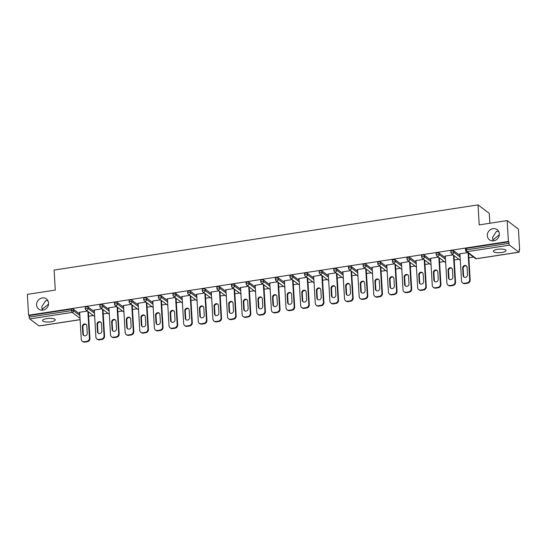 <?xml version="1.0" encoding="UTF-8"?>
<svg xmlns="http://www.w3.org/2000/svg" width="547" height="547" viewBox="0 0 547 547"><rect width="100%" height="100%" fill="white"/><g stroke="black" fill="none" stroke-linecap="round" stroke-linejoin="round"><path stroke-width="0.82" d="M42.577 310.183L42.215 309.212L41.975 310.211M48.587 303.12A6.366 5.798 127 0 1 45.305 309.267A6.366 5.798 127 0 1 38.755 309.123A6.366 5.798 127 0 1 36.587 304.966A6.366 5.798 127 0 1 39.869 298.812A6.366 5.798 127 0 1 46.427 298.956A6.366 5.798 127 0 1 48.587 303.12M493.326 240.878L492.963 239.907L492.724 240.906M499.336 233.815A6.366 5.798 127 0 1 496.054 239.962A6.366 5.798 127 0 1 489.497 239.818A6.366 5.798 127 0 1 487.336 235.661A6.366 5.798 127 0 1 490.611 229.508A6.366 5.798 127 0 1 497.168 229.651A6.366 5.798 127 0 1 499.336 233.815M47.938 300.747L45.75 300.604L41.743 306.744L42.215 309.212L48.574 304.091M498.686 231.443L496.498 231.299L492.491 237.446L492.963 239.907L499.315 234.786M501.77 252.475A6.366 1.798 176.6 0 0 506.023 250.512A6.366 1.798 176.6 0 0 497.572 249.309A6.366 1.798 176.6 0 0 493.312 251.271A6.366 1.798 176.6 0 0 501.77 252.475M51.021 321.78A6.366 1.798 176.6 0 0 55.281 319.817A6.366 1.798 176.6 0 0 46.823 318.614A6.366 1.798 176.6 0 0 42.563 320.576A6.366 1.798 176.6 0 0 51.021 321.78M489.873 223.251L489.285 213.371L478.03 204.879L54.098 270.068L55.288 290.074L27.35 294.368L28.588 315.229L508.395 241.459L507.158 220.591L518.412 229.084L519.65 249.952L519.158 249.576L519.247 251.1A1.491 0.451 81.3 0 1 518.98 252.208L476.512 258.738A1.491 0.451 81.3 0 0 476.635 258.649M88.607 316.221L93.277 315.51M103.233 313.978L107.896 313.26M117.858 311.728L122.521 311.011M132.483 309.479L137.147 308.761M147.109 307.229L151.772 306.511M161.734 304.98L166.397 304.262M176.36 302.73L181.023 302.012M190.985 300.481L195.648 299.763M205.61 298.231L210.274 297.52M220.229 295.989L224.899 295.271M234.854 293.739L239.524 293.021M249.48 291.489L254.15 290.772M264.105 289.24L268.775 288.522M278.731 286.99L283.401 286.272M293.356 284.741L298.019 284.023M307.982 282.491L312.645 281.773M322.607 280.249L327.27 279.531M337.232 277.999L341.896 277.281M351.858 275.75L356.521 275.032M366.483 273.5L371.146 272.782M381.109 271.25L385.772 270.533M395.727 269.001L400.397 268.283M410.353 266.751L415.023 266.033M424.978 264.502L429.648 263.791M439.603 262.259L444.273 261.541M454.229 260.01L458.899 259.292M468.854 257.76L473.517 257.042M519.185 250.02L519.65 249.952M465.504 248.947A1.491 0.424 -3.4 0 1 465.422 248.817A1.491 0.424 -3.4 0 1 466.42 248.359L466.509 249.883L508.983 243.353A1.491 0.451 81.3 0 0 509.558 245.152L518.843 252.16A1.491 0.451 81.3 0 0 518.98 252.208M466.42 248.359L508.888 241.829L508.395 241.459M508.983 243.353L508.888 241.829M39.295 325.889A1.491 0.451 -98.7 0 1 39.172 325.978A1.491 0.451 -98.7 0 1 39.035 325.93L29.75 318.928A1.491 0.451 -98.7 0 1 29.176 317.13L29.08 315.605L28.588 315.229M478.03 204.879L479.22 224.892L507.158 220.591M467.651 252.611L459.542 253.856L459.938 254.157M29.08 315.605L71.548 309.076A1.491 0.424 -3.4 0 1 73.448 309.226L79.773 314.005M85.264 307.414A1.491 0.424 -3.4 0 1 85.175 307.284A1.491 0.424 -3.4 0 1 86.173 306.826A1.491 0.424 -3.4 0 1 88.074 306.976L94.399 311.756M99.882 305.164A1.491 0.424 -3.4 0 1 99.8 305.035A1.491 0.424 -3.4 0 1 100.798 304.576A1.491 0.424 -3.4 0 1 102.699 304.734L109.024 309.506M114.508 302.915A1.491 0.424 -3.4 0 1 114.426 302.785A1.491 0.424 -3.4 0 1 115.424 302.327A1.491 0.424 -3.4 0 1 117.325 302.484L123.649 307.257M129.133 300.665A1.491 0.424 -3.4 0 1 129.051 300.535A1.491 0.424 -3.4 0 1 130.049 300.077A1.491 0.424 -3.4 0 1 131.95 300.235L138.275 305.007M143.758 298.416A1.491 0.424 -3.4 0 1 143.676 298.286A1.491 0.424 -3.4 0 1 144.675 297.828A1.491 0.424 -3.4 0 1 146.575 297.985L152.9 302.758M158.384 296.166A1.491 0.424 -3.4 0 1 158.302 296.043A1.491 0.424 -3.4 0 1 159.3 295.578A1.491 0.424 -3.4 0 1 161.201 295.736L167.526 300.508M173.009 293.917A1.491 0.424 -3.4 0 1 172.927 293.794A1.491 0.424 -3.4 0 1 173.925 293.329A1.491 0.424 -3.4 0 1 175.819 293.486L182.151 298.259M187.635 291.674A1.491 0.424 -3.4 0 1 187.553 291.544A1.491 0.424 -3.4 0 1 188.551 291.086A1.491 0.424 -3.4 0 1 190.445 291.236L196.776 296.016M202.26 289.425A1.491 0.424 -3.4 0 1 202.178 289.295A1.491 0.424 -3.4 0 1 203.176 288.837A1.491 0.424 -3.4 0 1 205.07 288.987L211.402 293.766M216.885 287.175A1.491 0.424 -3.4 0 1 216.803 287.045A1.491 0.424 -3.4 0 1 217.802 286.587A1.491 0.424 -3.4 0 1 219.696 286.744L226.027 291.517M231.511 284.925A1.491 0.424 -3.4 0 1 231.429 284.796A1.491 0.424 -3.4 0 1 232.42 284.337A1.491 0.424 -3.4 0 1 234.321 284.495L240.646 289.267M246.136 282.676A1.491 0.424 -3.4 0 1 246.054 282.546A1.491 0.424 -3.4 0 1 247.046 282.088A1.491 0.424 -3.4 0 1 248.947 282.245L255.271 287.018M260.762 280.426A1.491 0.424 -3.4 0 1 260.673 280.303A1.491 0.424 -3.4 0 1 261.671 279.838A1.491 0.424 -3.4 0 1 263.572 279.996L269.897 284.768M275.387 278.177A1.491 0.424 -3.4 0 1 275.298 278.054A1.491 0.424 -3.4 0 1 276.297 277.589A1.491 0.424 -3.4 0 1 278.197 277.746L284.522 282.519M290.006 275.927A1.491 0.424 -3.4 0 1 289.924 275.804A1.491 0.424 -3.4 0 1 290.922 275.346A1.491 0.424 -3.4 0 1 292.823 275.497L299.147 280.269M304.631 273.685A1.491 0.424 -3.4 0 1 304.549 273.555A1.491 0.424 -3.4 0 1 305.547 273.097A1.491 0.424 -3.4 0 1 307.448 273.247L313.773 278.026M319.257 271.435A1.491 0.424 -3.4 0 1 319.174 271.305A1.491 0.424 -3.4 0 1 320.173 270.847A1.491 0.424 -3.4 0 1 322.074 270.997L328.398 275.777M333.882 269.186A1.491 0.424 -3.4 0 1 333.8 269.056A1.491 0.424 -3.4 0 1 334.798 268.598A1.491 0.424 -3.4 0 1 336.699 268.755L343.024 273.527M348.507 266.936A1.491 0.424 -3.4 0 1 348.425 266.806A1.491 0.424 -3.4 0 1 349.424 266.348A1.491 0.424 -3.4 0 1 351.318 266.505L357.649 271.278M363.133 264.686A1.491 0.424 -3.4 0 1 363.051 264.557A1.491 0.424 -3.4 0 1 364.049 264.098A1.491 0.424 -3.4 0 1 365.943 264.256L372.275 269.028M377.758 262.437A1.491 0.424 -3.4 0 1 377.676 262.314A1.491 0.424 -3.4 0 1 378.674 261.849A1.491 0.424 -3.4 0 1 380.568 262.006L386.9 266.779M392.384 260.187A1.491 0.424 -3.4 0 1 392.302 260.064A1.491 0.424 -3.4 0 1 393.3 259.599A1.491 0.424 -3.4 0 1 395.194 259.757L401.525 264.529M407.009 257.938A1.491 0.424 -3.4 0 1 406.927 257.815A1.491 0.424 -3.4 0 1 407.925 257.357A1.491 0.424 -3.4 0 1 409.819 257.507L416.151 262.286M421.634 255.695A1.491 0.424 -3.4 0 1 421.552 255.565A1.491 0.424 -3.4 0 1 422.544 255.107A1.491 0.424 -3.4 0 1 424.445 255.258L430.769 260.037M436.26 253.446A1.491 0.424 -3.4 0 1 436.171 253.316A1.491 0.424 -3.4 0 1 437.169 252.858A1.491 0.424 -3.4 0 1 439.07 253.015L445.395 257.787M450.885 251.196A1.491 0.424 -3.4 0 1 450.796 251.066A1.491 0.424 -3.4 0 1 451.795 250.608A1.491 0.424 -3.4 0 1 453.695 250.765L460.02 255.538M453.025 254.861L444.916 256.105L445.313 256.406M438.4 257.111L430.298 258.355L430.687 258.656M423.775 259.353L415.672 260.604L416.069 260.898M409.149 261.603L401.047 262.854L401.443 263.148M394.524 263.852L386.421 265.097L386.818 265.398M379.898 266.102L371.796 267.346L372.192 267.647M365.273 268.351L357.17 269.596L357.567 269.897M350.648 270.601L342.545 271.845L342.942 272.146M336.022 272.85L327.92 274.095L328.316 274.396M321.397 275.1L313.294 276.344L313.691 276.645M306.778 277.343L298.669 278.594L299.065 278.888M292.153 279.592L284.043 280.843L284.44 281.137M277.527 281.842L269.418 283.086L269.815 283.387M262.902 284.091L254.793 285.336L255.189 285.637M248.276 286.341L240.174 287.585L240.564 287.886M233.651 288.59L225.549 289.835L225.945 290.136M219.026 290.84L210.923 292.084L211.32 292.385M204.4 293.089L196.298 294.334L196.694 294.628M189.775 295.332L181.672 296.583L182.069 296.877M175.149 297.582L167.047 298.833L167.444 299.127M160.524 299.831L152.422 301.076L152.818 301.376M145.899 302.081L137.796 303.325L138.193 303.626M131.273 304.33L123.171 305.575L123.567 305.876M116.655 306.58L108.545 307.824L108.942 308.125M102.029 308.829L93.92 310.074L94.316 310.375M87.404 311.072L79.294 312.323L79.691 312.617M467.042 282.895L464.506 283.284L464.998 283.654L467.535 283.264L467.042 282.895A2.981 2.721 -53 0 0 469.682 279.599L468.102 252.953M464.506 283.284A2.981 2.721 -53 0 1 461.524 280.857L459.918 253.801M467.063 267.36A2.338 2.126 -53 0 0 463.863 265.78A2.338 2.126 -53 0 0 462.659 268.037L463.097 275.469A2.338 2.126 -53 0 0 466.304 277.049A2.338 2.126 -53 0 0 467.507 274.792L467.063 267.36M469.682 279.599L470.174 279.975L468.594 253.323M470.174 279.975A2.981 2.721 127 0 1 467.535 283.264M464.998 283.654A2.981 2.721 127 0 1 463.036 283.175L462.543 282.806M466.502 266.04A2.338 2.126 -53 0 0 463.152 268.413L463.589 275.845A2.338 2.126 -53 0 0 464.157 277.165M452.417 285.144L449.887 285.527L450.379 285.903L452.909 285.513L452.417 285.144A2.981 2.721 -53 0 0 455.056 281.849L453.477 255.196M449.887 285.527A2.981 2.721 -53 0 1 446.899 283.107L445.292 256.051M452.437 269.609A2.338 2.126 -53 0 0 449.237 268.03A2.338 2.126 -53 0 0 448.034 270.286L448.472 277.719A2.338 2.126 -53 0 0 451.678 279.298A2.338 2.126 -53 0 0 452.882 277.042L452.437 269.609M455.056 281.849L455.548 282.225L453.969 255.572M455.548 282.225A2.981 2.721 127 0 1 452.909 285.513M450.379 285.903A2.981 2.721 127 0 1 448.41 285.425L447.918 285.055M451.877 268.29A2.338 2.126 -53 0 0 448.526 270.662L448.964 278.088A2.338 2.126 -53 0 0 449.531 279.414M437.791 287.387L435.262 287.777L435.754 288.153L438.284 287.763L437.791 287.387A2.981 2.721 -53 0 0 440.431 284.098L438.851 257.446M435.262 287.777A2.981 2.721 -53 0 1 432.274 285.356L430.667 258.293M437.812 271.859A2.338 2.126 -53 0 0 434.612 270.28A2.338 2.126 -53 0 0 433.409 272.536L433.846 279.968A2.338 2.126 -53 0 0 437.053 281.548A2.338 2.126 -53 0 0 438.256 279.291L437.812 271.859M440.431 284.098L440.923 284.467L439.344 257.822M440.923 284.467A2.981 2.721 127 0 1 438.284 287.763M435.754 288.153A2.981 2.721 127 0 1 433.785 287.674L433.292 287.305M437.251 270.539A2.338 2.126 -53 0 0 433.901 272.905L434.339 280.337A2.338 2.126 -53 0 0 434.906 281.664M423.166 289.637L420.636 290.026L421.128 290.395L423.658 290.013L423.166 289.637A2.981 2.721 -53 0 0 425.805 286.348L424.226 259.695M420.636 290.026A2.981 2.721 -53 0 1 417.655 287.599L416.041 260.543M423.187 274.109A2.338 2.126 -53 0 0 419.987 272.529A2.338 2.126 -53 0 0 418.783 274.785L419.221 282.218A2.338 2.126 -53 0 0 422.428 283.797A2.338 2.126 -53 0 0 423.631 281.541L423.187 274.109M425.805 286.348L426.298 286.717L424.718 260.071M426.298 286.717A2.981 2.721 127 0 1 423.658 290.013M421.128 290.395A2.981 2.721 127 0 1 419.159 289.924L418.667 289.554M422.626 272.789A2.338 2.126 -53 0 0 419.276 275.155L419.713 282.587A2.338 2.126 -53 0 0 420.281 283.907M408.541 291.886L406.011 292.276L406.503 292.645L409.033 292.255L408.541 291.886A2.981 2.721 -53 0 0 411.18 288.597L409.6 261.945M406.011 292.276A2.981 2.721 -53 0 1 403.03 289.848L401.423 262.792M408.561 276.358A2.338 2.126 -53 0 0 405.361 274.779A2.338 2.126 -53 0 0 404.158 277.035L404.602 284.467A2.338 2.126 -53 0 0 407.802 286.047A2.338 2.126 -53 0 0 409.006 283.79L408.561 276.358M411.18 288.597L411.672 288.966L410.093 262.314M411.672 288.966A2.981 2.721 127 0 1 409.033 292.255M406.503 292.645A2.981 2.721 127 0 1 404.534 292.173L404.042 291.797M408 275.032A2.338 2.126 -53 0 0 404.65 277.404L405.095 284.837A2.338 2.126 -53 0 0 405.655 286.156M393.915 294.136L391.385 294.525L391.878 294.895L394.408 294.505L393.915 294.136A2.981 2.721 -53 0 0 396.561 290.847L394.975 264.194M391.385 294.525A2.981 2.721 -53 0 1 388.404 292.098L386.797 265.042M393.936 278.608A2.338 2.126 -53 0 0 390.736 277.028A2.338 2.126 -53 0 0 389.532 279.285L389.977 286.717A2.338 2.126 -53 0 0 393.177 288.296A2.338 2.126 -53 0 0 394.38 286.033L393.936 278.608M396.561 290.847L397.054 291.216L395.467 264.563M397.054 291.216A2.981 2.721 127 0 1 394.408 294.505M391.878 294.895A2.981 2.721 127 0 1 389.908 294.423L389.416 294.047M393.375 277.281A2.338 2.126 -53 0 0 390.025 279.654L390.469 287.086A2.338 2.126 -53 0 0 391.03 288.406M379.29 296.385L376.76 296.775L377.252 297.144L379.782 296.754L379.29 296.385A2.981 2.721 -53 0 0 381.936 293.096L380.35 266.444M376.76 296.775A2.981 2.721 -53 0 1 373.779 294.348L372.172 267.292M379.317 280.857A2.338 2.126 -53 0 0 376.11 279.271A2.338 2.126 -53 0 0 374.907 281.534L375.351 288.96A2.338 2.126 -53 0 0 378.551 290.546A2.338 2.126 -53 0 0 379.755 288.283L379.317 280.857M381.936 293.096L382.428 293.465L380.842 266.813M382.428 293.465A2.981 2.721 127 0 1 379.782 296.754M377.252 297.144A2.981 2.721 127 0 1 375.283 296.672L374.791 296.296M378.75 279.531A2.338 2.126 -53 0 0 375.399 281.903L375.844 289.336A2.338 2.126 -53 0 0 376.404 290.655M364.664 298.635L362.135 299.024L362.627 299.394L365.157 299.004L364.664 298.635A2.981 2.721 -53 0 0 367.31 295.339L365.724 268.693M362.135 299.024A2.981 2.721 -53 0 1 359.153 296.597L357.547 269.541M364.692 283.1A2.338 2.126 -53 0 0 361.485 281.52A2.338 2.126 -53 0 0 360.282 283.777L360.726 291.209A2.338 2.126 -53 0 0 363.926 292.789A2.338 2.126 -53 0 0 365.129 290.532L364.692 283.1M367.31 295.339L367.803 295.715L366.216 269.062M367.803 295.715A2.981 2.721 127 0 1 365.157 299.004M362.627 299.394A2.981 2.721 127 0 1 360.658 298.915L360.165 298.546M364.124 281.78A2.338 2.126 -53 0 0 360.774 284.153L361.218 291.585A2.338 2.126 -53 0 0 361.779 292.905M350.039 300.884L347.509 301.274L348.001 301.643L350.531 301.253L350.039 300.884A2.981 2.721 -53 0 0 352.685 297.589L351.099 270.943M347.509 301.274A2.981 2.721 -53 0 1 344.528 298.847L342.921 271.791M350.066 285.349A2.338 2.126 -53 0 0 346.86 283.77A2.338 2.126 -53 0 0 345.656 286.026L346.101 293.459A2.338 2.126 -53 0 0 349.301 295.038A2.338 2.126 -53 0 0 350.504 292.782L350.066 285.349M352.685 297.589L353.177 297.965L351.591 271.312M353.177 297.965A2.981 2.721 127 0 1 350.531 301.253M348.001 301.643A2.981 2.721 127 0 1 346.032 301.165L345.54 300.795M349.499 284.03A2.338 2.126 -53 0 0 346.148 286.402L346.593 293.828A2.338 2.126 -53 0 0 347.154 295.154M335.414 303.127L332.884 303.517L333.376 303.893L335.906 303.503L335.414 303.127A2.981 2.721 -53 0 0 338.06 299.838L336.473 273.185M332.884 303.517A2.981 2.721 -53 0 1 329.903 301.096L328.296 274.033M335.441 287.599A2.338 2.126 -53 0 0 332.241 286.019A2.338 2.126 -53 0 0 331.031 288.276L331.475 295.708A2.338 2.126 -53 0 0 334.675 297.288A2.338 2.126 -53 0 0 335.879 295.031L335.441 287.599M338.06 299.838L338.552 300.214L336.966 273.562M338.552 300.214A2.981 2.721 127 0 1 335.906 303.503M333.376 303.893A2.981 2.721 127 0 1 331.407 303.414L330.914 303.045M334.873 286.279A2.338 2.126 -53 0 0 331.523 288.652L331.967 296.077A2.338 2.126 -53 0 0 332.528 297.404M320.788 305.376L318.258 305.766L318.751 306.142L321.28 305.752L320.788 305.376A2.981 2.721 -53 0 0 323.434 302.088L321.848 275.435M318.258 305.766A2.981 2.721 -53 0 1 315.277 303.346L313.67 276.283M320.815 289.848A2.338 2.126 -53 0 0 317.616 288.269A2.338 2.126 -53 0 0 316.405 290.525L316.85 297.958A2.338 2.126 -53 0 0 320.05 299.537A2.338 2.126 -53 0 0 321.253 297.281L320.815 289.848M323.434 302.088L323.927 302.457L322.34 275.811M323.927 302.457A2.981 2.721 127 0 1 321.28 305.752M318.751 306.142A2.981 2.721 127 0 1 316.781 305.664L316.296 305.294M320.248 288.529A2.338 2.126 -53 0 0 316.898 290.895L317.342 298.327A2.338 2.126 -53 0 0 317.903 299.653M306.17 307.626L303.633 308.016L304.125 308.385L306.662 308.002L306.17 307.626A2.981 2.721 -53 0 0 308.809 304.337L307.223 277.685M303.633 308.016A2.981 2.721 -53 0 1 300.652 305.588L299.045 278.532M306.19 292.098A2.338 2.126 -53 0 0 302.99 290.519A2.338 2.126 -53 0 0 301.787 292.775L302.224 300.207A2.338 2.126 -53 0 0 305.424 301.787A2.338 2.126 -53 0 0 306.635 299.53L306.19 292.098M308.809 304.337L309.301 304.706L307.715 278.054M309.301 304.706A2.981 2.721 127 0 1 306.662 308.002M304.125 308.385A2.981 2.721 127 0 1 302.163 307.913L301.671 307.544M305.629 290.778A2.338 2.126 -53 0 0 302.279 293.144L302.717 300.577A2.338 2.126 -53 0 0 303.284 301.896M291.544 309.875L289.007 310.265L289.5 310.634L292.036 310.245L291.544 309.875A2.981 2.721 -53 0 0 294.183 306.587L292.604 279.934M289.007 310.265A2.981 2.721 -53 0 1 286.026 307.838L284.419 280.782M291.565 294.348A2.338 2.126 -53 0 0 288.365 292.768A2.338 2.126 -53 0 0 287.161 295.024L287.599 302.457A2.338 2.126 -53 0 0 290.799 304.036A2.338 2.126 -53 0 0 292.009 301.78L291.565 294.348M294.183 306.587L294.676 306.956L293.096 280.303M294.676 306.956A2.981 2.721 127 0 1 292.036 310.245M289.5 310.634A2.981 2.721 127 0 1 287.537 310.163L287.045 309.787M291.004 293.021A2.338 2.126 -53 0 0 287.654 295.394L288.091 302.826A2.338 2.126 -53 0 0 288.659 304.146M276.919 312.125L274.382 312.515L274.874 312.884L277.411 312.494L276.919 312.125A2.981 2.721 -53 0 0 279.558 308.836L277.979 282.184M274.382 312.515A2.981 2.721 -53 0 1 271.401 310.087L269.794 283.031M276.939 296.597A2.338 2.126 -53 0 0 273.739 295.011A2.338 2.126 -53 0 0 272.536 297.274L272.974 304.706A2.338 2.126 -53 0 0 276.18 306.286A2.338 2.126 -53 0 0 277.384 304.023L276.939 296.597M279.558 308.836L280.05 309.205L278.471 282.553M280.05 309.205A2.981 2.721 127 0 1 277.411 312.494M274.874 312.884A2.981 2.721 127 0 1 272.912 312.412L272.42 312.036M276.379 295.271A2.338 2.126 -53 0 0 273.028 297.643L273.466 305.076A2.338 2.126 -53 0 0 274.033 306.395M262.293 314.375L259.763 314.764L260.256 315.134L262.786 314.744L262.293 314.375A2.981 2.721 -53 0 0 264.933 311.086L263.353 284.433M259.763 314.764A2.981 2.721 -53 0 1 256.775 312.337L255.169 285.281M262.314 298.84A2.338 2.126 -53 0 0 259.114 297.26A2.338 2.126 -53 0 0 257.91 299.524L258.348 306.949A2.338 2.126 -53 0 0 261.555 308.535A2.338 2.126 -53 0 0 262.758 306.272L262.314 298.84M264.933 311.086L265.425 311.455L263.845 284.802M265.425 311.455A2.981 2.721 127 0 1 262.786 314.744M260.256 315.134A2.981 2.721 127 0 1 258.287 314.655L257.794 314.286M261.753 297.52A2.338 2.126 -53 0 0 258.403 299.893L258.84 307.325A2.338 2.126 -53 0 0 259.408 308.645M247.668 316.624L245.138 317.014L245.63 317.383L248.16 316.993L247.668 316.624A2.981 2.721 -53 0 0 250.307 313.328L248.728 286.683M245.138 317.014A2.981 2.721 -53 0 1 242.15 314.587L240.543 287.531M247.688 301.089A2.338 2.126 -53 0 0 244.488 299.51A2.338 2.126 -53 0 0 243.285 301.766L243.723 309.199A2.338 2.126 -53 0 0 246.929 310.778A2.338 2.126 -53 0 0 248.133 308.522L247.688 301.089M250.307 313.328L250.799 313.704L249.22 287.052M250.799 313.704A2.981 2.721 127 0 1 248.16 316.993M245.63 317.383A2.981 2.721 127 0 1 243.661 316.904L243.169 316.535M247.128 299.77A2.338 2.126 -53 0 0 243.777 302.142L244.215 309.575A2.338 2.126 -53 0 0 244.782 310.894M233.043 318.874L230.513 319.257L231.005 319.633L233.535 319.243L233.043 318.874A2.981 2.721 -53 0 0 235.682 315.578L234.102 288.932M230.513 319.257A2.981 2.721 -53 0 1 227.531 316.836L225.918 289.78M233.063 303.339A2.338 2.126 -53 0 0 229.863 301.759A2.338 2.126 -53 0 0 228.66 304.016L229.104 311.448A2.338 2.126 -53 0 0 232.304 313.028A2.338 2.126 -53 0 0 233.507 310.771L233.063 303.339M235.682 315.578L236.174 315.954L234.595 289.301M236.174 315.954A2.981 2.721 127 0 1 233.535 319.243M231.005 319.633A2.981 2.721 127 0 1 229.036 319.154L228.543 318.785M232.502 302.019A2.338 2.126 -53 0 0 229.152 304.392L229.59 311.817A2.338 2.126 -53 0 0 230.157 313.144M218.417 321.116L215.887 321.506L216.38 321.882L218.909 321.492L218.417 321.116A2.981 2.721 -53 0 0 221.063 317.828L219.477 291.175M215.887 321.506A2.981 2.721 -53 0 1 212.906 319.086L211.299 292.023M218.438 305.588A2.338 2.126 -53 0 0 215.238 304.009A2.338 2.126 -53 0 0 214.034 306.265L214.479 313.698A2.338 2.126 -53 0 0 217.679 315.277A2.338 2.126 -53 0 0 218.882 313.021L218.438 305.588M221.063 317.828L221.549 318.204L219.969 291.551M221.549 318.204A2.981 2.721 127 0 1 218.909 321.492M216.38 321.882A2.981 2.721 127 0 1 214.41 321.404L213.918 321.034M217.877 304.269A2.338 2.126 -53 0 0 214.527 306.635L214.971 314.067A2.338 2.126 -53 0 0 215.532 315.393M203.792 323.366L201.262 323.756L201.754 324.132L204.284 323.742L203.792 323.366A2.981 2.721 -53 0 0 206.438 320.077L204.852 293.424M201.262 323.756A2.981 2.721 -53 0 1 198.281 321.328L196.674 294.272M203.819 307.838A2.338 2.126 -53 0 0 200.612 306.258A2.338 2.126 -53 0 0 199.409 308.515L199.853 315.947A2.338 2.126 -53 0 0 203.053 317.527A2.338 2.126 -53 0 0 204.257 315.27L203.819 307.838M206.438 320.077L206.93 320.446L205.344 293.801M206.93 320.446A2.981 2.721 127 0 1 204.284 323.742M201.754 324.132A2.981 2.721 127 0 1 199.785 323.653L199.293 323.284M203.252 306.518A2.338 2.126 -53 0 0 199.901 308.884L200.346 316.316A2.338 2.126 -53 0 0 200.906 317.643M189.166 325.615L186.636 326.005L187.129 326.374L189.659 325.985L189.166 325.615A2.981 2.721 -53 0 0 191.812 322.327L190.226 295.674M186.636 326.005A2.981 2.721 -53 0 1 183.655 323.578L182.048 296.522M189.194 310.087A2.338 2.126 -53 0 0 185.987 308.508A2.338 2.126 -53 0 0 184.783 310.764L185.228 318.197A2.338 2.126 -53 0 0 188.428 319.776A2.338 2.126 -53 0 0 189.631 317.52L189.194 310.087M191.812 322.327L192.305 322.696L190.718 296.043M192.305 322.696A2.981 2.721 127 0 1 189.659 325.985M187.129 326.374A2.981 2.721 127 0 1 185.16 325.903L184.667 325.533M188.626 308.761A2.338 2.126 -53 0 0 185.276 311.134L185.72 318.566A2.338 2.126 -53 0 0 186.281 319.886M174.541 327.865L172.011 328.255L172.503 328.624L175.033 328.234L174.541 327.865A2.981 2.721 -53 0 0 177.187 324.576L175.601 297.924M172.011 328.255A2.981 2.721 -53 0 1 169.03 325.827L167.423 298.771M174.568 312.337A2.338 2.126 -53 0 0 171.361 310.758A2.338 2.126 -53 0 0 170.158 313.014L170.602 320.446A2.338 2.126 -53 0 0 173.802 322.026A2.338 2.126 -53 0 0 175.006 319.769L174.568 312.337M177.187 324.576L177.679 324.945L176.093 298.293M177.679 324.945A2.981 2.721 127 0 1 175.033 328.234M172.503 328.624A2.981 2.721 127 0 1 170.534 328.152L170.042 327.776M174.001 311.011A2.338 2.126 -53 0 0 170.65 313.383L171.095 320.815A2.338 2.126 -53 0 0 171.655 322.135M159.915 330.115L157.386 330.504L157.878 330.873L160.408 330.484L159.915 330.115A2.981 2.721 -53 0 0 162.562 326.826L160.975 300.173M157.386 330.504A2.981 2.721 -53 0 1 154.404 328.077L152.798 301.021M159.943 314.587A2.338 2.126 -53 0 0 156.736 313A2.338 2.126 -53 0 0 155.533 315.263L155.977 322.689A2.338 2.126 -53 0 0 159.177 324.275A2.338 2.126 -53 0 0 160.38 322.012L159.943 314.587M162.562 326.826L163.054 327.195L161.468 300.542M163.054 327.195A2.981 2.721 127 0 1 160.408 330.484M157.878 330.873A2.981 2.721 127 0 1 155.909 330.402L155.416 330.026M159.375 313.26A2.338 2.126 -53 0 0 156.025 315.633L156.469 323.065A2.338 2.126 -53 0 0 157.03 324.385M145.29 332.364L142.76 332.754L143.252 333.123L145.782 332.733L145.29 332.364A2.981 2.721 -53 0 0 147.936 329.075L146.35 302.423M142.76 332.754A2.981 2.721 -53 0 1 139.779 330.326L138.172 303.27M145.317 316.829A2.338 2.126 -53 0 0 142.117 315.25A2.338 2.126 -53 0 0 140.907 317.513L141.352 324.939A2.338 2.126 -53 0 0 144.552 326.518A2.338 2.126 -53 0 0 145.755 324.262L145.317 316.829M147.936 329.075L148.428 329.444L146.842 302.792M148.428 329.444A2.981 2.721 127 0 1 145.782 332.733M143.252 333.123A2.981 2.721 127 0 1 141.283 332.644L140.791 332.275M144.75 315.51A2.338 2.126 -53 0 0 141.399 317.882L141.844 325.315A2.338 2.126 -53 0 0 142.405 326.634M130.665 334.614L128.135 335.003L128.627 335.373L131.157 334.983L130.665 334.614A2.981 2.721 -53 0 0 133.311 331.318L131.724 304.672M128.135 335.003A2.981 2.721 -53 0 1 125.154 332.576L123.547 305.52M130.692 319.079A2.338 2.126 -53 0 0 127.492 317.499A2.338 2.126 -53 0 0 126.282 319.756L126.726 327.188A2.338 2.126 -53 0 0 129.926 328.768A2.338 2.126 -53 0 0 131.13 326.511L130.692 319.079M133.311 331.318L133.803 331.694L132.217 305.041M133.803 331.694A2.981 2.721 127 0 1 131.157 334.983M128.627 335.373A2.981 2.721 127 0 1 126.665 334.894L126.172 334.525M130.124 317.759A2.338 2.126 -53 0 0 126.774 320.132L127.219 327.564A2.338 2.126 -53 0 0 127.779 328.884M116.046 336.863L113.509 337.246L114.002 337.622L116.538 337.232L116.046 336.863A2.981 2.721 -53 0 0 118.685 333.567L117.099 306.915M113.509 337.246A2.981 2.721 -53 0 1 110.528 334.826L108.921 307.77M116.067 321.328A2.338 2.126 -53 0 0 112.867 319.749A2.338 2.126 -53 0 0 111.663 322.005L112.101 329.438A2.338 2.126 -53 0 0 115.301 331.017A2.338 2.126 -53 0 0 116.511 328.761L116.067 321.328M118.685 333.567L119.178 333.943L117.591 307.291M119.178 333.943A2.981 2.721 127 0 1 116.538 337.232M114.002 337.622A2.981 2.721 127 0 1 112.039 337.143L111.547 336.774M115.506 320.009A2.338 2.126 -53 0 0 112.156 322.381L112.593 329.807A2.338 2.126 -53 0 0 113.161 331.133M101.421 339.106L98.884 339.496L99.376 339.872L101.913 339.482L101.421 339.106A2.981 2.721 -53 0 0 104.06 335.817L102.48 309.164M98.884 339.496A2.981 2.721 -53 0 1 95.903 337.075L94.296 310.012M101.441 323.578A2.338 2.126 -53 0 0 98.241 321.998A2.338 2.126 -53 0 0 97.038 324.255L97.475 331.687A2.338 2.126 -53 0 0 100.675 333.267A2.338 2.126 -53 0 0 101.886 331.01L101.441 323.578M104.06 335.817L104.552 336.186L102.973 309.54M104.552 336.186A2.981 2.721 127 0 1 101.913 339.482M99.376 339.872A2.981 2.721 127 0 1 97.414 339.393L96.922 339.024M100.88 322.258A2.338 2.126 -53 0 0 97.53 324.624L97.968 332.056A2.338 2.126 -53 0 0 98.535 333.383M86.795 341.355L84.265 341.745L84.758 342.121L87.288 341.731L86.795 341.355A2.981 2.721 -53 0 0 89.434 338.067L87.855 311.414M84.265 341.745A2.981 2.721 -53 0 1 81.277 339.318L79.671 312.262M86.816 325.827A2.338 2.126 -53 0 0 83.616 324.248A2.338 2.126 -53 0 0 82.412 326.504L82.85 333.937A2.338 2.126 -53 0 0 86.057 335.516A2.338 2.126 -53 0 0 87.26 333.26L86.816 325.827M89.434 338.067L89.927 338.436L88.347 311.79M89.927 338.436A2.981 2.721 127 0 1 87.288 341.731M84.758 342.121A2.981 2.721 127 0 1 82.788 341.643L82.296 341.273M86.255 324.508A2.338 2.126 -53 0 0 82.905 326.874L83.342 334.306A2.338 2.126 -53 0 0 83.91 335.626M509.558 245.152L467.09 251.682L476.375 258.69L518.843 252.16M465.422 248.817L465.518 250.341A1.491 0.424 176.6 0 1 466.509 249.883A1.491 0.451 81.3 0 0 467.09 251.682A1.491 1.361 127 0 1 466.106 251.449L475.391 258.451A1.491 1.491 0 0 0 476.512 258.738A1.491 0.451 81.3 0 1 476.375 258.69A1.491 1.361 127 0 1 475.391 258.451M39.035 325.93L80.108 319.619M80.033 318.292L72.218 312.399L29.75 318.928M29.176 317.13L71.643 310.6L71.548 309.076M73.448 309.226L73.537 310.751A1.491 1.361 -53 0 1 72.218 312.399A1.491 0.451 -98.7 0 1 71.643 310.6A1.491 0.424 -3.4 0 1 73.537 310.751L79.869 315.523M453.695 250.765L453.784 252.29L460.116 257.063M451.48 253.692A1.491 1.361 127 0 0 452.465 253.931A1.491 1.361 -53 0 0 453.784 252.29A1.491 0.424 -3.4 0 0 451.89 252.133A1.491 0.424 176.6 0 0 450.892 252.591A1.491 1.491 0 0 0 451.48 253.692L460.307 260.358M439.07 253.015L439.159 254.533L445.49 259.312M424.445 255.258L424.534 256.782L430.865 261.562M409.819 257.507L409.908 259.032L416.24 263.804M395.194 259.757L395.283 261.281L401.614 266.054M380.568 262.006L380.664 263.531L386.989 268.303M365.943 264.256L366.039 265.78L372.363 270.553M351.318 266.505L351.413 268.03L357.738 272.803M336.699 268.755L336.788 270.28L343.113 275.052M322.074 270.997L322.162 272.522L328.487 277.302M307.448 273.247L307.537 274.772L313.862 279.551M292.823 275.497L292.912 277.021L299.236 281.794M278.197 277.746L278.286 279.271L284.618 284.043M263.572 279.996L263.661 281.52L269.992 286.293M248.947 282.245L249.035 283.77L255.367 288.542M234.321 284.495L234.41 286.019L240.742 290.792M219.696 286.744L219.785 288.262L226.116 293.042M205.07 288.987L205.166 290.512L211.491 295.291M190.445 291.236L190.541 292.761L196.865 297.541M175.819 293.486L175.915 295.011L182.24 299.783M161.201 295.736L161.29 297.26L167.614 302.033M146.575 297.985L146.664 299.51L152.989 304.282M131.95 300.235L132.039 301.759L138.364 306.532M117.325 302.484L117.414 304.009L123.738 308.781M102.699 304.734L102.788 306.252L109.113 311.031M88.074 306.976L88.163 308.501L94.494 313.281M436.855 255.941A1.491 1.361 127 0 0 437.839 256.181A1.491 1.361 -53 0 0 439.159 254.533A1.491 0.424 -3.4 0 0 437.265 254.382A1.491 0.424 176.6 0 0 436.267 254.84A1.491 1.491 0 0 0 436.855 255.941L445.682 262.608M422.229 258.191A1.491 1.361 127 0 0 423.214 258.43A1.491 1.361 -53 0 0 424.534 256.782A1.491 0.424 -3.4 0 0 422.64 256.632A1.491 0.424 176.6 0 0 421.641 257.09A1.491 1.491 0 0 0 422.229 258.191L431.057 264.851M407.604 260.44A1.491 1.361 127 0 0 408.588 260.68A1.491 1.361 -53 0 0 409.908 259.032A1.491 0.424 -3.4 0 0 408.014 258.881A1.491 0.424 176.6 0 0 407.016 259.34A1.491 1.491 0 0 0 407.604 260.44L416.431 267.1M392.978 262.69A1.491 1.361 127 0 0 393.963 262.929A1.491 1.361 -53 0 0 395.283 261.281A1.491 0.424 -3.4 0 0 393.389 261.124A1.491 0.424 176.6 0 0 392.39 261.589A1.491 1.491 0 0 0 392.978 262.69L401.806 269.35M378.353 264.939A1.491 1.361 127 0 0 379.338 265.179A1.491 1.361 -53 0 0 380.664 263.531A1.491 0.424 -3.4 0 0 378.763 263.374A1.491 0.424 176.6 0 0 377.765 263.832A1.491 1.491 0 0 0 378.353 264.939L387.187 271.599M363.734 267.189A1.491 1.361 127 0 0 364.712 267.421A1.491 1.361 -53 0 0 366.039 265.78A1.491 0.424 -3.4 0 0 364.138 265.623A1.491 0.424 176.6 0 0 363.14 266.081A1.491 1.491 0 0 0 363.734 267.189L372.562 273.849M349.109 269.439A1.491 1.361 127 0 0 350.087 269.671A1.491 1.361 -53 0 0 351.413 268.03A1.491 0.424 -3.4 0 0 349.512 267.873A1.491 0.424 176.6 0 0 348.514 268.331A1.491 1.491 0 0 0 349.109 269.439L357.936 276.098M334.484 271.681A1.491 1.361 127 0 0 335.468 271.921A1.491 1.361 -53 0 0 336.788 270.28A1.491 0.424 -3.4 0 0 334.887 270.122A1.491 0.424 176.6 0 0 333.889 270.58A1.491 1.491 0 0 0 334.484 271.681L343.311 278.348M319.858 273.931A1.491 1.361 127 0 0 320.843 274.17A1.491 1.361 -53 0 0 322.162 272.522A1.491 0.424 -3.4 0 0 320.262 272.372A1.491 0.424 176.6 0 0 319.263 272.83A1.491 1.491 0 0 0 319.858 273.931L328.685 280.597M305.233 276.18A1.491 1.361 127 0 0 306.217 276.42A1.491 1.361 -53 0 0 307.537 274.772A1.491 0.424 -3.4 0 0 305.636 274.621A1.491 0.424 176.6 0 0 304.638 275.079A1.491 1.491 0 0 0 305.233 276.18L314.06 282.84M290.607 278.43A1.491 1.361 127 0 0 291.592 278.669A1.491 1.361 -53 0 0 292.912 277.021A1.491 0.424 -3.4 0 0 291.011 276.864A1.491 0.424 176.6 0 0 290.019 277.329A1.491 1.491 0 0 0 290.607 278.43L299.435 285.09M275.982 280.679A1.491 1.361 127 0 0 276.967 280.919A1.491 1.361 -53 0 0 278.286 279.271A1.491 0.424 -3.4 0 0 276.385 279.114A1.491 0.424 176.6 0 0 275.394 279.579A1.491 1.491 0 0 0 275.982 280.679L284.809 287.339M261.357 282.929A1.491 1.361 127 0 0 262.341 283.168A1.491 1.361 -53 0 0 263.661 281.52A1.491 0.424 -3.4 0 0 261.767 281.363A1.491 0.424 176.6 0 0 260.769 281.821A1.491 1.491 0 0 0 261.357 282.929L270.184 289.589M246.731 285.178A1.491 1.361 127 0 0 247.716 285.411A1.491 1.361 -53 0 0 249.035 283.77A1.491 0.424 -3.4 0 0 247.141 283.613A1.491 0.424 176.6 0 0 246.143 284.071A1.491 1.491 0 0 0 246.731 285.178L255.558 291.838M232.106 287.421A1.491 1.361 127 0 0 233.09 287.66A1.491 1.361 -53 0 0 234.41 286.019A1.491 0.424 -3.4 0 0 232.516 285.862A1.491 0.424 176.6 0 0 231.518 286.32A1.491 1.491 0 0 0 232.106 287.421L240.933 294.088M217.48 289.671A1.491 1.361 127 0 0 218.465 289.91A1.491 1.361 -53 0 0 219.785 288.262A1.491 0.424 -3.4 0 0 217.891 288.112A1.491 0.424 176.6 0 0 216.892 288.57A1.491 1.491 0 0 0 217.48 289.671L226.308 296.337M202.855 291.92A1.491 1.361 127 0 0 203.84 292.16A1.491 1.361 -53 0 0 205.166 290.512A1.491 0.424 -3.4 0 0 203.265 290.361A1.491 0.424 176.6 0 0 202.267 290.819A1.491 1.491 0 0 0 202.855 291.92L211.689 298.58M188.23 294.17A1.491 1.361 127 0 0 189.214 294.409A1.491 1.361 -53 0 0 190.541 292.761A1.491 0.424 -3.4 0 0 188.64 292.611A1.491 0.424 176.6 0 0 187.642 293.069A1.491 1.491 0 0 0 188.23 294.17L197.064 300.829M173.611 296.419A1.491 1.361 127 0 0 174.589 296.659A1.491 1.361 -53 0 0 175.915 295.011A1.491 0.424 -3.4 0 0 174.014 294.854A1.491 0.424 176.6 0 0 173.016 295.318A1.491 1.491 0 0 0 173.611 296.419L182.438 303.079M158.986 298.669A1.491 1.361 127 0 0 159.97 298.908A1.491 1.361 -53 0 0 161.29 297.26A1.491 0.424 -3.4 0 0 159.389 297.103A1.491 0.424 176.6 0 0 158.391 297.568A1.491 1.491 0 0 0 158.986 298.669L167.813 305.329M144.36 300.918A1.491 1.361 127 0 0 145.345 301.151A1.491 1.361 -53 0 0 146.664 299.51A1.491 0.424 -3.4 0 0 144.764 299.353A1.491 0.424 176.6 0 0 143.765 299.811A1.491 1.491 0 0 0 144.36 300.918L153.187 307.578M129.735 303.168A1.491 1.361 127 0 0 130.719 303.4A1.491 1.361 -53 0 0 132.039 301.759A1.491 0.424 -3.4 0 0 130.138 301.602A1.491 0.424 176.6 0 0 129.14 302.06A1.491 1.491 0 0 0 129.735 303.168L138.562 309.828M115.109 305.411A1.491 1.361 127 0 0 116.094 305.65A1.491 1.361 -53 0 0 117.414 304.009A1.491 0.424 -3.4 0 0 115.513 303.852A1.491 0.424 176.6 0 0 114.514 304.31A1.491 1.491 0 0 0 115.109 305.411L123.937 312.077M100.484 307.66A1.491 1.361 127 0 0 101.469 307.899A1.491 1.361 -53 0 0 102.788 306.252A1.491 0.424 -3.4 0 0 100.887 306.101A1.491 0.424 176.6 0 0 99.896 306.559A1.491 1.491 0 0 0 100.484 307.66L109.311 314.327M85.858 309.91A1.491 1.361 127 0 0 86.843 310.149A1.491 1.361 -53 0 0 88.163 308.501A1.491 0.424 -3.4 0 0 86.269 308.351A1.491 0.424 176.6 0 0 85.27 308.809A1.491 1.491 0 0 0 85.858 309.91L94.686 316.569M462.659 268.037L463.152 268.413M463.097 275.469L463.589 275.845M448.034 270.286L448.526 270.662M448.472 277.719L448.964 278.088M433.409 272.536L433.901 272.905M433.846 279.968L434.339 280.337M418.783 274.785L419.276 275.155M419.221 282.218L419.713 282.587M404.158 277.035L404.65 277.404M404.602 284.467L405.095 284.837M389.532 279.285L390.025 279.654M389.977 286.717L390.469 287.086M374.907 281.534L375.399 281.903M375.351 288.96L375.844 289.336M360.282 283.777L360.774 284.153M360.726 291.209L361.218 291.585M345.656 286.026L346.148 286.402M346.101 293.459L346.593 293.828M331.031 288.276L331.523 288.652M331.475 295.708L331.967 296.077M316.405 290.525L316.898 290.895M316.85 297.958L317.342 298.327M301.787 292.775L302.279 293.144M302.224 300.207L302.717 300.577M287.161 295.024L287.654 295.394M287.599 302.457L288.091 302.826M272.536 297.274L273.028 297.643M272.974 304.706L273.466 305.076M257.91 299.524L258.403 299.893M258.348 306.949L258.84 307.325M243.285 301.766L243.777 302.142M243.723 309.199L244.215 309.575M228.66 304.016L229.152 304.392M229.104 311.448L229.59 311.817M214.034 306.265L214.527 306.635M214.479 313.698L214.971 314.067M199.409 308.515L199.901 308.884M199.853 315.947L200.346 316.316M184.783 310.764L185.276 311.134M185.228 318.197L185.72 318.566M170.158 313.014L170.65 313.383M170.602 320.446L171.095 320.815M155.533 315.263L156.025 315.633M155.977 322.689L156.469 323.065M140.907 317.513L141.399 317.882M141.352 324.939L141.844 325.315M126.282 319.756L126.774 320.132M126.726 327.188L127.219 327.564M111.663 322.005L112.156 322.381M112.101 329.438L112.593 329.807M97.038 324.255L97.53 324.624M97.475 331.687L97.968 332.056M82.412 326.504L82.905 326.874M82.85 333.937L83.342 334.306M80.115 319.687L39.172 325.978M465.518 250.341A1.491 1.491 0 0 0 466.106 251.449M450.796 251.066L450.892 252.591M436.171 253.316L436.267 254.84M421.552 255.565L421.641 257.09M406.927 257.815L407.016 259.34M392.302 260.064L392.39 261.589M377.676 262.314L377.765 263.832M363.051 264.557L363.14 266.081M348.425 266.806L348.514 268.331M333.8 269.056L333.889 270.58M319.174 271.305L319.263 272.83M304.549 273.555L304.638 275.079M289.924 275.804L290.019 277.329M275.298 278.054L275.394 279.579M260.673 280.303L260.769 281.821M246.054 282.546L246.143 284.071M231.429 284.796L231.518 286.32M216.803 287.045L216.892 288.57M202.178 289.295L202.267 290.819M187.553 291.544L187.642 293.069M172.927 293.794L173.016 295.318M158.302 296.043L158.391 297.568M143.676 298.286L143.765 299.811M129.051 300.535L129.14 302.06M114.426 302.785L114.514 304.31M99.8 305.035L99.896 306.559M85.175 307.284L85.27 308.809"/></g></svg>

